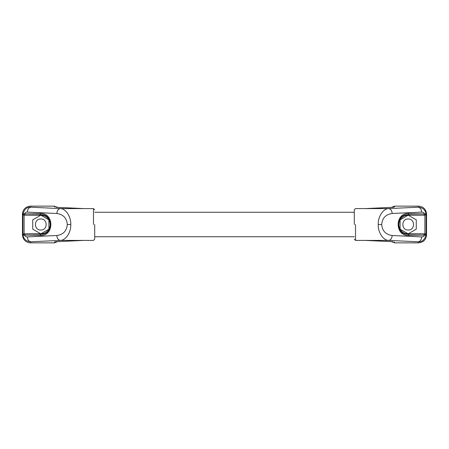 <?xml version="1.0" encoding="UTF-8"?>
<svg xmlns="http://www.w3.org/2000/svg" width="449" height="449" viewBox="0 0 449 449"><rect width="100%" height="100%" fill="white"/><g stroke="black" fill="none" stroke-linecap="round" stroke-linejoin="round"><path stroke-width="0.67" d="M408.18 230.011C401.075 230.354 401.075 218.646 408.18 218.989C415.291 218.646 415.291 230.354 408.18 230.011M354.3 224.5L354.3 209.806L354.3 224.5M365.407 240.417L388.727 240.4C383.306 240.585 377.845 232.206 378.226 224.5C377.845 216.794 383.306 208.415 388.727 208.6L365.407 208.583M354.3 239.194L355.524 240.417L365.385 240.417L391.865 241.657L365.245 240.4M391.489 241.652L394.716 242.87L418.591 242.87L418.193 241.792L388.727 240.4C390.765 240.019 391.921 238.385 392.19 235.506C385.775 234.625 382.273 230.954 381.689 224.5L378.226 224.5M365.245 208.6L391.865 207.343L365.368 208.583L355.524 208.583L354.3 209.806M418.591 206.13L418.193 207.208C422.969 207.5 425.641 210.104 426.213 215.009L426.55 214.089C426.045 209.29 423.39 206.635 418.591 206.13L394.716 206.13L391.489 207.348M381.689 224.5C382.273 218.046 385.775 214.375 392.19 213.494C391.921 210.615 390.765 208.981 388.727 208.6L418.193 207.208C420.247 207.573 421.398 209.2 421.656 212.096C422.868 211.99 423.839 212.602 424.569 213.926L426 213.808L426.213 215.009L426.213 233.991L426.55 234.911L426.55 214.089M393.021 241.747L391.865 241.657M418.591 242.87C423.39 242.365 426.045 239.71 426.55 234.911M393.021 207.247L394.374 207.062L394.716 206.13M421.656 236.904C421.398 239.8 420.247 241.427 418.193 241.792C422.397 242.045 425.068 239.44 426.213 233.991L426 235.192L424.569 235.074C423.839 236.404 422.868 237.01 421.656 236.904L392.19 235.506M424.569 235.074L423.704 233.85L408.18 234.26L409.05 235.484L424.569 235.074M408.18 215.166L400.098 219.836L400.098 229.164L408.18 233.834L416.262 229.164L416.262 219.836L408.18 215.166L408.18 214.74L424.322 215.166L408.18 215.166C404.656 215.284 401.962 216.839 400.098 219.836C398.437 222.945 398.437 226.055 400.098 229.164C401.962 232.161 404.656 233.716 408.18 233.834L408.18 234.26C395.232 235.237 395.232 213.763 408.18 214.74L409.05 213.516C394.514 212.478 394.514 236.522 409.05 235.484M423.704 215.15L424.569 213.926L409.05 213.516M426 235.192L425.012 233.991L423.704 233.85M408.18 233.834L424.322 233.834M424.322 215.166L425.012 215.009L426 213.808M40.82 218.989C47.925 218.646 47.925 230.354 40.82 230.011C33.709 230.354 33.709 218.646 40.82 218.989M94.7 224.5L94.7 239.194L94.7 224.5M83.593 208.583L60.273 208.6C65.694 208.415 71.155 216.794 70.774 224.5C71.155 232.206 65.694 240.585 60.273 240.4L83.593 240.417M94.7 209.806L93.476 208.583L83.615 208.583L57.135 207.343L83.755 208.6M57.511 207.348L54.284 206.13L30.409 206.13L30.807 207.208L60.273 208.6C58.235 208.981 57.079 210.615 56.81 213.494C63.225 214.375 66.727 218.046 67.311 224.5L70.774 224.5M83.755 240.4L57.135 241.657L83.632 240.417L93.476 240.417L94.7 239.194M30.409 242.87L30.807 241.792C26.031 241.5 23.359 238.896 22.787 233.991L22.45 234.911C22.955 239.71 25.61 242.365 30.409 242.87L54.284 242.87L57.511 241.652M67.311 224.5C66.727 230.954 63.225 234.625 56.81 235.506C57.079 238.385 58.235 240.019 60.273 240.4L30.807 241.792C28.753 241.427 27.602 239.8 27.344 236.904C26.132 237.01 25.161 236.399 24.431 235.074L23 235.192L22.787 233.991L22.787 215.009L22.45 214.089L22.45 234.911M55.979 207.253L57.135 207.343M30.409 206.13C25.61 206.635 22.955 209.29 22.45 214.089M55.979 241.753L54.626 241.938L54.284 242.87M27.344 212.096C27.602 209.2 28.753 207.573 30.807 207.208C26.603 206.955 23.932 209.56 22.787 215.009L23 213.808L24.431 213.926C25.161 212.596 26.132 211.99 27.344 212.096L56.81 213.494M24.431 213.926L25.296 215.15L40.82 214.74L39.95 213.516L24.431 213.926M40.82 233.834L48.902 229.164L48.902 219.836L40.82 215.166L32.738 219.836L32.738 229.164L40.82 233.834L40.82 234.26L24.678 233.834L40.82 233.834C44.344 233.716 47.038 232.161 48.902 229.164C50.563 226.055 50.563 222.945 48.902 219.836C47.038 216.839 44.344 215.284 40.82 215.166L40.82 214.74C53.768 213.763 53.768 235.237 40.82 234.26L39.95 235.484C54.486 236.522 54.486 212.478 39.95 213.516M25.296 233.85L24.431 235.074L39.95 235.484M23 213.808L23.988 215.009L25.296 215.15M40.82 215.166L24.678 215.166M24.678 233.834L23.988 233.991L23 235.192M355.524 224.5L355.524 240.417L355.524 224.5M394.716 242.87L394.374 241.938M391.865 207.343L394.374 207.062M392.19 213.494L421.656 212.096M425.012 215.009L426.084 215.009L426.084 233.991L425.012 233.991M424.889 215.065L424.889 233.935M93.476 224.5L93.476 208.583L93.476 224.5M54.284 206.13L54.626 207.062M57.135 241.657L54.626 241.938M56.81 235.506L27.344 236.904M23.988 233.991L22.916 233.991L22.916 215.009L23.988 215.009M24.111 233.935L24.111 215.065M391.635 241.657L393.032 241.73M391.635 207.343L393.032 207.27M57.365 207.343L55.968 207.27M57.365 241.657L55.968 241.73M354.3 236.746L94.7 236.746M354.3 212.254L94.7 212.254"/></g></svg>
